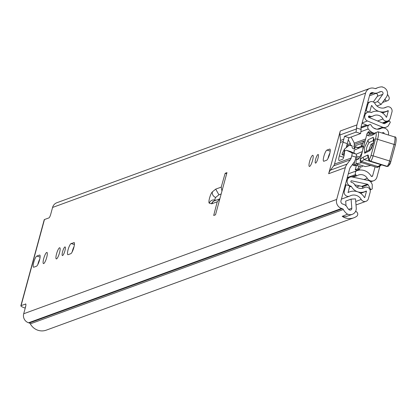 <?xml version="1.0" encoding="UTF-8"?>
<svg xmlns="http://www.w3.org/2000/svg" width="417" height="417" viewBox="0 0 417 417"><rect width="100%" height="100%" fill="white"/><g stroke="black" fill="none" stroke-linecap="round" stroke-linejoin="round"><path stroke-width="0.63" d="M387.591 100.669L387.45 100.721A2.658 2.559 69.9 0 0 389.035 97.171A13.464 12.958 69.9 0 0 387.461 94.388M342.545 216.209A6.375 6.14 69.9 0 0 346.887 216.308L352.292 214.333A6.375 6.14 69.9 0 1 347.742 214.145L342.201 216.334A13.464 12.958 69.9 0 0 353.767 217.825A13.464 12.958 69.9 0 0 356.665 216.314A2.658 2.559 69.9 0 0 357.103 212.409L356.806 212.055A1.418 1.366 69.9 0 0 355.482 211.581M46.694 257.477A5.843 1.277 107.3 0 1 43.472 263.601A5.843 1.277 107.3 0 1 43.722 258.561A5.843 1.277 107.3 0 1 46.944 252.436A5.843 1.277 107.3 0 1 46.694 257.477M62.586 255.548A4.519 0.985 107.3 0 1 62.414 255.558A4.519 0.985 107.3 0 1 62.706 251.305A4.519 0.985 107.3 0 1 64.922 246.942A4.519 0.985 107.3 0 1 65.094 246.932A4.519 0.985 107.3 0 1 64.802 251.18A4.519 0.985 107.3 0 1 62.586 255.548M56.524 258.9A5.843 1.277 107.3 0 1 56.3 258.915A5.843 1.277 107.3 0 1 56.681 253.416A5.843 1.277 107.3 0 1 59.548 247.766A5.843 1.277 107.3 0 1 59.772 247.75A5.843 1.277 107.3 0 1 59.391 253.249A5.843 1.277 107.3 0 1 56.524 258.9M309.586 166.461A5.843 1.277 107.3 0 1 309.362 166.472A5.843 1.277 107.3 0 1 309.742 160.972A5.843 1.277 107.3 0 1 312.614 155.322A5.843 1.277 107.3 0 1 312.839 155.312A5.843 1.277 107.3 0 1 312.458 160.811A5.843 1.277 107.3 0 1 309.586 166.461M315.648 163.104A4.519 0.985 107.3 0 1 315.476 163.115A4.519 0.985 107.3 0 1 315.768 158.867A4.519 0.985 107.3 0 1 317.989 154.498A4.519 0.985 107.3 0 1 318.161 154.488A4.519 0.985 107.3 0 1 317.869 158.741A4.519 0.985 107.3 0 1 315.648 163.104M352.292 214.333A6.375 6.14 69.9 0 0 356.248 207.974L355.519 198.873L351.083 199.138L351.812 208.239A1.772 1.704 -110.1 0 1 348.966 209.636A8.856 8.528 -110.1 0 1 347.199 207.348A6.375 6.14 69.9 0 0 343.488 204.278L342.764 204.054A2.658 2.559 -110.1 0 1 340.976 200.754L349.649 168.828A5.312 5.113 -110.1 0 1 350.515 167.061L353.746 162.776A10.628 10.232 69.9 0 0 355.477 159.237L356.035 157.193L351.739 155.859A3.544 0.771 -72.7 0 0 351.917 152.815L356.207 154.149A3.544 0.771 107.3 0 1 356.035 157.193M386.366 97.125A6.375 6.14 69.9 0 0 382.28 87.033L382.326 86.851A13.464 12.958 -110.1 0 0 377.984 87.606A13.464 12.958 -110.1 0 0 376.233 88.409A1.772 1.704 69.9 0 1 374.935 88.534L374.211 88.31A7.261 6.99 -110.1 0 0 369.843 88.409A7.261 6.99 -110.1 0 0 365.563 93.121L356.926 124.918A10.628 10.232 69.9 0 0 356.556 128.014L361.138 129.442L361.023 128.373A5.312 5.113 -110.1 0 1 361.185 126.382L369.858 94.456A2.658 2.559 -110.1 0 1 373.017 92.699L373.747 92.923A6.375 6.14 69.9 0 0 378.412 92.459A8.856 8.528 -110.1 0 1 379.569 91.933A8.856 8.528 -110.1 0 1 381.055 91.547A1.772 1.704 -110.1 0 1 382.754 94.351L377.578 101.618L381.19 104.391L386.366 97.125M375.759 93.502A1.772 1.704 -110.1 0 1 377.349 96.327L373.309 101.998M25.473 307.22A2.658 0.427 -164.8 0 1 25.296 306.99A2.658 0.427 -164.8 0 1 25.38 306.917L25.573 306.849M37.832 264.54A5.843 1.277 107.3 0 1 39.766 259.082M72.136 252.009A5.843 1.277 107.3 0 1 74.07 246.551M327.95 158.564A5.843 1.277 107.3 0 1 329.878 153.107M334.491 164.116L340.381 142.442A5.312 5.113 69.9 0 0 340.538 140.456L339.954 134.983A10.628 10.232 -110.1 0 1 340.267 131.001L328.664 173.707A10.628 10.232 -110.1 0 1 330.394 170.167L333.631 165.888A5.312 5.113 69.9 0 0 334.491 164.116L351.15 158.033L351.739 155.859M351.15 158.033A5.312 5.113 -110.1 0 1 350.285 159.8L333.631 165.888M330.394 170.167L347.053 164.084L350.285 159.8M347.053 164.084A10.628 10.232 69.9 0 0 345.323 167.624L328.664 173.707M347.695 214.333A13.464 12.958 -110.1 0 1 343.327 209.522A1.772 1.704 69.9 0 0 342.3 208.667L341.57 208.443A7.261 6.99 -110.1 0 1 336.686 199.42L345.323 167.624M361.138 129.442L360.642 133.555L356.019 132.116L344.494 136.328L343.285 141.384A5.312 1.157 -72.7 0 0 343.024 142.275L339.313 155.937A5.312 1.157 -72.7 0 0 339.084 160.519A5.312 1.157 -72.7 0 0 339.287 160.509L342.665 159.273A1.835 0.401 -72.7 0 0 343.592 157.355L344.15 155.301A1.772 0.386 -72.7 0 0 344.338 154.254L344.452 152.116L345 150.667L346.074 150.276A8.856 1.934 107.3 0 1 346.412 150.256A8.856 1.934 107.3 0 1 346.464 150.276L351.917 152.815M356.019 132.116L356.556 128.014M350.655 151.579A8.856 1.934 107.3 0 1 350.707 151.59A8.856 1.934 107.3 0 1 350.754 151.611L356.207 154.149M360.642 133.555L349.118 137.766L348.57 138.606L347.533 142.849A5.312 1.157 -72.7 0 0 347.314 143.61L346.204 147.691M344.192 155.145L342.628 154.66A3.544 0.771 107.3 0 1 342.294 154.801L344.134 155.369L343.603 157.277A5.312 1.157 -72.7 0 0 343.488 157.709M387.45 100.721L382.551 102.478M384.088 100.325L385.287 99.83A8.856 8.528 69.9 0 0 385.006 99.032M215.511 214.807L213.707 215.464A274.548 59.876 107.3 0 1 217.241 201.786L211.909 203.736A9.21 2.007 -72.7 0 1 211.575 203.762L209.324 203.173A6.02 1.314 107.3 0 1 209.574 197.981A6.02 1.314 107.3 0 1 212.404 191.836L215.714 189.125L221.234 187.108A274.548 59.876 107.3 0 1 225.17 173.284L226.968 172.628L215.511 214.807M25.791 304.029L21.09 305.583A7.261 1.162 -164.8 0 0 20.85 305.786L44.228 219.733A7.261 1.162 15.2 0 1 44.468 219.535L48.925 217.909A3.544 0.771 107.3 0 0 50.744 214.202L52.578 207.452L365.563 93.121M25.546 303.957A3.544 0.771 107.3 0 1 25.682 303.946A3.544 0.771 107.3 0 1 25.531 307.001L23.696 313.751A7.261 6.99 69.9 0 0 28.585 322.774L29.31 322.998A1.772 1.704 -110.1 0 1 30.342 323.853A13.464 12.958 69.9 0 0 46.277 330.149L353.767 217.825M323.884 161.238A5.843 1.277 107.3 0 1 323.66 161.249A5.843 1.277 107.3 0 1 324.04 155.75A5.843 1.277 107.3 0 1 326.907 150.099L329.654 149.098A5.843 1.277 107.3 0 1 329.878 149.083A5.843 1.277 107.3 0 1 329.498 154.582A5.843 1.277 107.3 0 1 326.626 160.232L323.884 161.238M73.845 242.543A5.843 1.277 107.3 0 1 74.07 242.527A5.843 1.277 107.3 0 1 73.689 248.026A5.843 1.277 107.3 0 1 70.817 253.677L68.07 254.683A5.843 1.277 107.3 0 1 67.851 254.693A5.843 1.277 107.3 0 1 68.226 249.194A5.843 1.277 107.3 0 1 71.099 243.549L74.242 242.668M33.767 267.214A5.843 1.277 107.3 0 1 33.542 267.229A5.843 1.277 107.3 0 1 33.923 261.73A5.843 1.277 107.3 0 1 36.79 256.08L39.537 255.074A5.843 1.277 107.3 0 1 39.761 255.063A5.843 1.277 107.3 0 1 39.38 260.562A5.843 1.277 107.3 0 1 36.514 266.213L33.767 267.214M375.952 93.497A8.856 8.528 69.9 0 0 375.686 93.533M369.843 88.409L56.853 202.735A7.261 6.99 69.9 0 0 52.578 207.452M20.85 305.786A7.261 1.162 -164.8 0 0 25.229 308.111M385.303 99.882A1.418 1.366 69.9 0 0 387.018 100.846M376.895 105.96L381.19 104.391M374.383 102.785L377.578 101.618M346.058 205.831L345.677 201.114L351.083 199.138M225.17 173.284L226.666 173.748M211.909 203.736A4.608 4.436 69.9 0 1 214.619 200.744L219.848 198.836L217.241 201.786M221.234 187.108L221.943 191.116M215.792 200.316L214.781 200.056A4.608 4.493 104.7 0 1 214.974 200.108A1.418 0.308 107.3 0 1 215.047 198.831A1.418 0.308 107.3 0 1 215.698 197.439L218.904 194.812L221.166 193.988M218.904 194.812L215.714 189.125M371.338 176.302L372.631 175.833A0.886 0.855 69.9 0 1 371.073 176.021A12.135 11.681 -110.1 0 0 356.942 170.694A2.658 2.559 69.9 0 0 356.936 170.694A2.658 2.559 69.9 0 0 355.654 174.514L356.108 175.286A0.886 0.855 69.9 0 0 357.286 175.609A7.527 7.245 -110.1 0 1 358.5 175.025A7.527 7.245 -110.1 0 1 367.283 178.325A5.489 5.285 69.9 0 0 376.921 177.168L379.944 166.044M388.378 135.004L388.383 134.988A5.489 5.285 69.9 0 0 380.825 128.478A7.527 7.245 -110.1 0 1 380.064 128.811A7.527 7.245 -110.1 0 1 371.026 125.037A0.886 0.855 69.9 0 0 369.869 124.636L369.102 125.027A2.658 2.559 69.9 0 0 368.274 128.989L361.216 131.569M372.631 175.833L375.071 166.842M384.088 133.669L384.088 133.654A0.886 0.855 69.9 0 0 382.869 132.601A12.135 11.681 -110.1 0 1 381.972 133.007M356.42 165.387L355.221 169.787L356.707 170.251L359.636 169.182L360.335 166.602M374.544 133.357A12.135 11.681 -110.1 0 1 368.274 128.989M355.221 169.787L358.151 168.718L359.636 169.182M358.151 168.718L358.849 166.143M365.156 166.539A1.772 0.386 -72.7 0 0 365.198 166.56A1.772 0.386 -72.7 0 0 365.245 166.565L370.796 165.507M356.686 159.273A3.544 0.771 107.3 0 0 356.092 161.04L356.003 163.287A1.772 0.386 -72.7 0 0 356.118 163.74A1.772 0.386 -72.7 0 0 356.165 163.74L361.716 162.687M360.788 154.863A4.405 0.959 107.3 0 1 359.553 157.35L362.097 152.502M364.771 142.327L363.249 141.806L364.781 142.286M363.249 141.806L361.92 146.878M353.991 153.117L354.215 150.151L363.066 146.388L362.816 149.766M355.977 157.402L359.115 158.377L359.553 157.35M359.115 158.377L357.979 159.435A3.544 0.771 107.3 0 1 357.645 159.575L355.56 158.924M342.294 154.801A3.544 0.771 107.3 0 1 342.065 153.894L344.494 149.098L349.337 145.111L352.078 145.966L351.729 145.893L352.078 145.966L352.151 147.368A1.506 1.011 29 0 0 353.335 148.713A1.506 1.011 29 0 0 354.872 148.431A1.506 1.011 29 0 0 354.945 148.238L355.221 146.94L359.001 148.118M342.628 154.66L343.764 153.602L344.26 152.215L344.494 149.098M359.61 156.99L356.311 155.963M356.243 154.17L362.337 151.579M353.997 148.848L355.029 146.92M374.257 140.102L369.123 142.588C366.772 146.284 366.006 149.218 366.814 151.392M368.831 150.24L371.083 144.178L373.371 143.067M376.488 167.243A1.772 0.386 -72.7 0 0 376.551 167.3L361.247 162.505L376.634 167.29A1.772 1.694 64.1 0 0 377.849 167.201A1.772 1.772 0 0 1 376.551 167.3A1.772 0.386 -72.7 0 0 376.634 167.29L379.235 166.529L381.55 164.856M375.024 133.049L377.938 131.756A8.856 1.934 107.3 0 1 377.578 139.309L373.121 155.849L389.629 160.983L390.823 161.697A3.19 0.693 107.3 0 1 389.186 165.122M390.88 161.64L388.31 166.201A1.772 1.694 64.1 0 1 387.096 166.289L370.588 161.155A1.772 1.694 -115.9 0 1 369.379 158.96A3.19 0.693 -72.7 0 0 371.015 155.536L373.121 155.849A4.957 1.084 107.3 0 1 370.588 161.155L386.929 166.367A1.772 1.694 64.1 0 0 388.144 166.284L386.564 166.419A7.615 1.663 -72.7 0 0 386.929 166.367L387.096 166.289A4.957 1.084 -72.7 0 0 389.629 160.983L394.086 144.444A1.772 0.297 15.1 0 1 395.342 145.085L390.823 161.697M368.456 157.464L364.114 159.565L381.274 164.772M360.345 159.258L362.884 157.381L364.114 159.565L361.523 161.478L360.246 159.591L367.153 133.252L360.121 160.008L360.465 161.994A8.856 1.731 -165.3 0 0 361.247 162.505M374.753 133.294L374.409 133.977A102.702 22.398 107.3 0 1 367.961 135.666A19.484 4.248 107.3 0 1 366.924 134.227M372.907 134.175L369.149 133.007A1.772 1.621 167 0 0 367.038 133.737L368.435 131.657A17.712 3.862 107.3 0 1 369.149 133.007A17.712 3.862 -72.7 0 0 370.098 134.477A1.772 1.731 105.3 0 0 367.961 135.666M368.638 131.699L374.346 133.471L368.435 131.657M360.465 161.994L361.523 161.478L378.031 166.612L380.789 164.621M364.656 153.248L364.557 147.41L368.195 139.773L373.33 137.287L373.429 143.12L369.785 150.756L364.656 153.248A2.658 2.538 -115.9 0 1 365.97 151.626L370.77 149.354C371.688 149.672 375.133 136.625 373.934 139.189L374.096 139.57M372.068 146.966L371.344 148.483M354.476 161.666A7.084 1.543 -72.7 0 0 354.794 164.882L356.446 165.393A7.084 1.543 -72.7 0 0 357.791 164.256A7.084 1.543 -72.7 0 1 356.446 165.393L361.398 166.936A7.084 1.543 -72.7 0 0 362.743 165.799M352.944 163.839A1.772 0.386 -72.7 0 0 352.918 165.168A1.772 0.386 -72.7 0 0 353.037 165.137L354.393 164.194M361.529 147.045A12.969 2.83 -72.7 0 0 360.934 146.346A12.969 2.83 -72.7 0 0 360.064 146.576L358.458 147.696M355.894 165.226L355.102 165.778A1.772 0.386 107.3 0 1 354.982 165.81A1.772 0.386 107.3 0 1 354.903 165.716M354.794 164.882A7.084 1.543 -72.7 0 0 356.139 163.745M351.098 137.042L353.606 141.676A5.489 5.285 -110.1 0 1 354.101 145.841L353.783 147.019L354.799 147.337M348.294 139.747L350.327 143.5A1.595 1.532 -110.1 0 1 350.473 144.709L350.343 145.173M348.132 192.518L349.665 185.899L346.037 184.767L344.296 191.168A4.076 3.92 69.9 0 0 349.972 195.959A8.679 8.356 -110.1 0 1 350.999 195.5A8.679 8.356 -110.1 0 1 361.211 199.456A4.076 3.92 69.9 0 0 368.404 198.664L370.124 192.331A4.076 3.92 69.9 0 0 364.354 187.587A7.35 7.079 -110.1 0 1 363.322 188.067A7.35 7.079 -110.1 0 1 354.575 184.549A4.076 3.92 69.9 0 0 352.183 182.542L351.364 182.286A0.709 0.683 -110.1 0 1 350.885 181.405L350.958 181.15A0.532 0.511 69.9 0 1 351.547 180.79L367.507 184.241L361.742 186.347A0.886 0.855 -110.1 0 1 362.331 186.795L362.998 188.031M348.174 192.503A12.578 12.109 -110.1 0 1 349.66 191.841A12.578 12.109 -110.1 0 1 364.458 197.569L364.771 197.533L366.491 191.2L366.241 190.996A11.249 10.826 -110.1 0 1 364.656 191.731A11.249 10.826 -110.1 0 1 351.281 186.342L350.353 185.998A4.608 4.436 -110.1 0 1 347.257 180.28L346.532 180.311M377.171 129.218L382.655 127.216A4.78 4.603 69.9 0 0 386.554 126.997L388.107 126.132L390.317 122.332L389.53 120.883L384.698 123.573A0.886 0.855 69.9 0 1 383.979 123.614L368.774 117.375A0.532 0.511 69.9 0 1 368.461 116.729L368.529 116.473A0.709 0.683 -110.1 0 1 369.373 116.004L370.192 116.26A4.076 3.92 69.9 0 0 373.215 115.942A7.35 7.079 -110.1 0 1 374.252 115.462A7.35 7.079 -110.1 0 1 382.994 118.981A4.076 3.92 69.9 0 0 390.239 118.287L391.959 111.954A4.076 3.92 69.9 0 0 386.283 107.164A8.679 8.356 -110.1 0 1 385.261 107.617A8.679 8.356 -110.1 0 1 375.05 103.666A4.076 3.92 69.9 0 0 367.857 104.459L366.116 110.854L369.41 112.105M364.031 115.89L364.896 115.342A4.608 4.436 -110.1 0 1 370.379 112.293L371.333 112.533A11.249 10.826 -110.1 0 1 372.913 111.798A11.249 10.826 -110.1 0 1 386.293 117.187L386.611 117.156L388.331 110.823L388.081 110.614A12.578 12.109 -110.1 0 1 386.595 111.282A12.578 12.109 -110.1 0 1 371.797 105.553L371.484 105.584L369.749 111.98M370.077 190.006L372.214 188.958L372.256 184.481L371.375 182.865A4.78 4.603 69.9 0 0 368.195 180.446L352.235 176.99A4.431 4.264 69.9 0 0 347.325 180.024M354.731 184.83L361.742 186.347M362.039 123.224L367.539 125.481M373.549 127.946L376.421 129.124M382.655 127.216L367.455 120.972A4.431 4.264 69.9 0 1 364.828 115.603M345.24 185.059L346.037 184.767M365.323 111.141L366.116 110.854M351.025 166.378L350.634 166.899M383.213 123.302L389.53 120.883M370.828 189.73L368.096 184.689A0.886 0.855 69.9 0 0 367.507 184.241M350.864 166.972L350.473 167.118M348.701 209.376L351.812 208.239M381.055 91.547L378.078 92.631M356.587 128.905L339.954 134.983M340.538 140.456L343.639 139.32M343.285 141.384L340.381 142.442M384.14 100.247L385.287 99.83M340.267 131.001L356.926 124.918M44.468 219.535L21.09 305.583M23.696 313.751L336.686 199.42M369.895 94.331L373.747 92.923M370.176 93.736L373.017 92.699M30.342 323.853L343.327 209.522M29.31 322.998L342.3 208.667M28.585 322.774L341.57 208.443M375.759 88.581L376.233 88.409M377.349 96.327L382.754 94.351M329.654 149.098L330.055 149.223M326.907 150.099L330.217 151.131M71.099 243.549L74.408 244.576M39.537 255.074L39.938 255.199M36.79 256.08L40.1 257.107M350.754 151.611L346.464 150.276M343.603 157.277L339.313 155.937M347.314 143.61L343.024 142.275M349.118 137.766L344.494 136.328M215.698 197.439A4.608 4.269 -129.4 0 1 212.404 191.836M214.781 200.056A4.608 4.493 104.7 0 0 209.324 203.173M215.063 200.582A4.608 4.493 104.7 0 0 211.575 203.762M354.294 144.537L365.24 140.539M363.978 179.534L367.283 178.325M353.027 177.162L356.988 175.719M379.267 129.046L380.825 128.478M356.936 170.694L348.284 173.858L356.931 170.699M369.869 124.636L360.997 127.878M360.997 127.988L369.102 125.027M355.654 174.514L347.272 177.574M351.667 176.907L356.108 175.286M365.245 166.565L356.165 163.74M357.979 159.435L355.623 158.7M343.764 153.602L344.364 153.79M354.945 148.238L354.747 148.593M371.015 155.536L375.477 138.976A1.772 0.297 -164.9 0 1 377.578 139.309L394.086 144.444A8.856 1.934 -72.7 0 0 394.446 136.891C396.385 136.395 396.687 139.127 395.342 145.085A1.772 0.297 15.1 0 1 395.285 145.137L390.859 161.561M368.451 157.162A1.772 1.694 -115.9 0 1 367.57 155.114A8.856 1.934 107.3 0 1 368.56 157.48A5.843 1.277 -72.7 0 0 369.212 159.039L369.379 158.96M362.884 157.381L367.57 155.114M368.597 158.491A1.772 1.308 3.1 0 1 368.44 157.897A1.772 1.308 3.1 0 1 368.56 157.48M369.212 159.039A1.772 1.694 -115.9 0 0 370.421 161.233A7.615 1.663 107.3 0 1 370.056 161.285L386.564 166.419M375.222 132.762A1.772 1.553 41.3 0 0 374.899 133.419L374.409 133.977M375.477 138.976A7.084 1.543 -72.7 0 0 374.899 133.419M370.134 134.488A1.772 1.731 105.3 0 0 370.082 134.472L374.888 133.143M372.011 146.993A2.658 2.538 64.1 0 0 371.083 144.178M369.785 150.756A2.658 2.538 -115.9 0 1 370.817 149.302M373.945 139.799A2.658 2.538 -115.9 0 1 373.33 137.287M369.123 142.588A2.658 2.538 -115.9 0 1 368.195 139.773M361.972 145.762A1.329 1.277 -110.1 0 1 361.956 143.286L354.007 146.19M353.037 165.137L355.102 165.778M346.636 146.112L349.316 145.132M349.727 144.98L350.473 144.709M346.459 180.566L347.257 180.28M364.104 115.634L364.896 115.342M347.017 144.709L350.327 143.5M345.37 205.242L345.99 205.013M355.727 201.458L361.211 199.456M384.182 107.93L386.283 107.164M351.046 180.968L351.547 180.79M362.123 122.921L367.455 120.972M343.504 191.455L344.296 191.168M362.222 188.369L364.354 187.587M367.059 104.745L367.857 104.459M361.054 126.997L366.439 125.027M377.541 120.972L382.994 118.981M368.44 116.901L370.192 116.26M368.612 116.28L369.373 116.004M364.51 197.627L364.771 197.533M360.632 193.342L366.491 191.2M349.357 187.045L351.281 186.342M349.394 186.905L351.177 186.253M349.561 186.29L350.353 185.998M371.464 105.673L371.797 105.553M382.467 112.965L388.331 110.823M386.351 117.25L386.611 117.156M362.331 186.795L368.096 184.689M369.493 95.795L377.583 92.84M375.264 88.602L377.984 87.606M350.707 151.59L346.412 150.256M354.163 143.172L365.652 138.981M353.058 177.168L357.14 175.677M360.997 127.868L369.962 124.594M379.011 129.103L381.383 128.238M356.608 186.972L359.595 185.883M370.645 181.843L373.689 180.733M356.118 163.74L365.198 166.56M349.639 144.949L351.969 145.679M355.221 146.69L359.345 147.972M379.235 166.529L377.849 167.201M368.576 156.933L368.56 159.575L368.936 160.441L370.056 161.285M377.938 131.756L394.446 136.891M362.003 146.544L361.904 145.439L362.357 145.778M363.144 143.245L361.956 143.286M362.003 146.096L361.148 146.409M359.376 147.055L358.01 147.555M360.934 146.346L361.972 146.664M352.918 165.168L354.982 165.81M341.419 199.123L349.493 196.172M356.009 204.961L366.001 201.312M361.94 188.416L364.927 187.322M367.596 102.78L370.254 101.811M383.948 107.977L386.767 106.945M382.337 122.942L387.841 120.93M369.087 117.505L372.642 116.207M347.966 192.461L349.66 191.841M360.497 193.248L364.656 191.731M382.29 112.856L386.595 111.282M371.021 112.491L372.913 111.798M364.708 113.414L367.606 112.355M385.918 127.289L383.979 127.998M347.111 178.179L349.931 177.147"/></g></svg>
